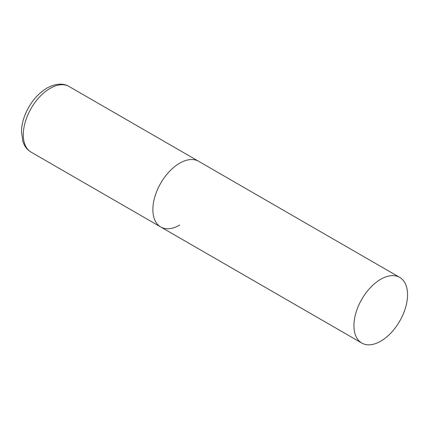 <?xml version="1.0" encoding="UTF-8"?>
<svg xmlns="http://www.w3.org/2000/svg" width="429" height="429" viewBox="0 0 429 429"><rect width="100%" height="100%" fill="white"/><g stroke="black" fill="none" stroke-linecap="round" stroke-linejoin="round"><path stroke-width="0.64" d="M179.676 225.091A37.913 21.89 -60 0 1 160.719 226.968A37.913 21.89 -60 0 1 154.907 196.589A37.913 21.89 -60 0 1 179.676 163.181A37.913 21.89 -60 0 1 198.632 161.299A37.913 21.89 120 0 0 169.417 171.461A37.913 21.89 120 0 0 152.869 209.615A37.913 21.89 120 0 0 160.719 226.968L31.145 152.161A37.913 21.89 -60 0 1 25.332 121.777A37.913 21.89 -60 0 1 50.102 88.369A37.913 21.89 -60 0 1 69.058 86.492C63.052 82.915 55.679 83.441 46.938 88.058C36.728 94.385 29.204 103.909 24.367 116.629C22.549 121.686 21.579 126.603 21.45 131.387L22.844 141.522L24.303 144.938C25.944 148.032 28.223 150.44 31.145 152.161M407.55 294.739A37.913 21.89 120 0 0 399.699 277.386A37.913 21.89 120 0 0 370.484 287.543A37.913 21.89 120 0 0 353.93 325.697A37.913 21.89 120 0 0 361.786 343.055A37.913 21.89 120 0 0 391.001 332.893A37.913 21.89 120 0 0 407.55 294.739M399.699 277.386L69.058 86.492M160.719 226.968L361.786 343.055"/></g></svg>
